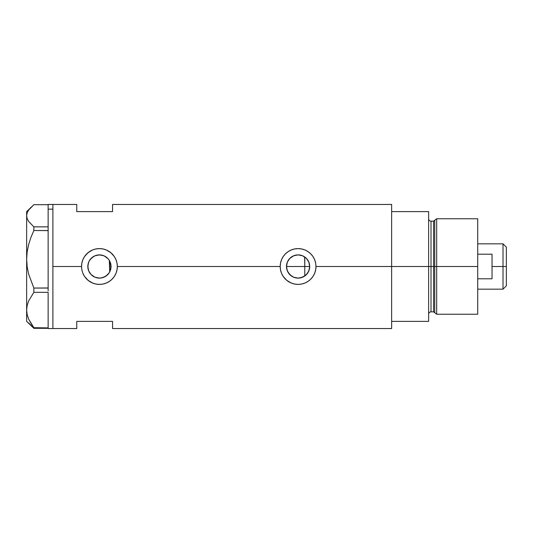 <?xml version="1.0" encoding="UTF-8"?>
<svg xmlns="http://www.w3.org/2000/svg" width="533" height="533" viewBox="0 0 533 533"><rect width="100%" height="100%" fill="white"/><g stroke="black" fill="none" stroke-linecap="round" stroke-linejoin="round"><path stroke-width="0.8" d="M110.757 269.058L110.538 269.885M109.898 271.524L111.044 266.52M286.667 268.532L286.767 269.045M288.34 272.796L287.4 271.017M288.42 272.916L286.921 269.651M289.659 274.475L288.626 273.216M293.35 277.093L289.992 274.815M291.538 276.081L288.18 272.543M297.814 278.106L293.85 277.307M302.331 277.307L298.367 278.106M300.392 277.88L304.776 275.994L302.831 277.1M305.189 275.694L304.636 276.087M301.984 277.44L302.511 277.233M298.873 278.086L300.312 277.9M292.724 276.794L293.676 277.233M307.788 272.889L309.373 269.258L309.706 266.5A11.613 11.613 0 0 1 298.094 278.113A11.613 11.613 0 0 1 286.488 266.5L287.367 262.056L289.885 258.292L293.65 255.773L298.094 254.887L302.537 255.773L306.302 258.292L308.82 262.056L309.706 266.5L308.82 270.944L306.302 274.708L302.537 277.227L298.094 278.113L293.65 277.227L289.885 274.708L287.367 270.944L286.488 266.5A11.613 11.613 0 0 1 298.094 254.887A11.613 11.613 0 0 1 309.706 266.5L309.426 263.962M306.615 258.618L304.776 257.006L304.776 275.994L307.734 272.969M96.926 277.833L100.471 278.066L104.195 277.087L107.373 274.968L109.345 272.543M90.923 274.395L94.807 277.147L93.042 276.194M93.015 276.174L91.39 274.875M88.725 270.977L89.997 273.262M104.022 255.833L107.639 258.292L109.085 260.051L110.158 262.056L111.044 266.5A11.613 11.613 0 0 1 99.431 278.113A11.613 11.613 0 0 1 87.825 266.5L88.691 270.904M391.642 204.452L391.642 321.386L428.625 321.386L428.625 266.5L431.01 266.5L428.625 266.5L428.625 211.614L391.642 211.614L391.642 266.5L428.625 266.5L428.625 211.614L391.642 211.614L391.642 321.386L428.625 321.386L428.625 266.5L391.642 266.5L391.642 328.548L391.642 266.5L315.996 266.5L315.643 270.011L314.617 273.382L312.964 276.46L310.746 279.159L308.047 281.377L304.963 283.03L301.591 284.056L298.094 284.395L294.576 284.049L291.225 283.023L288.14 281.371L285.435 279.152L283.223 276.46L281.571 273.369L280.545 270.004L280.198 266.5L117.333 266.5L116.98 270.011L115.954 273.382L114.302 276.46L112.083 279.159L109.385 281.377L106.3 283.03L102.929 284.056L99.431 284.395L95.92 284.049L92.562 283.023L89.477 281.371L86.772 279.152L84.567 276.46L82.908 273.369A17.895 17.895 0 0 0 117.333 266.5L116.98 270.011L115.954 273.382L114.302 276.46L112.083 279.159L109.385 281.377L106.3 283.03L102.929 284.056L99.431 284.395L95.92 284.049L92.562 283.023L88.078 280.331L84.567 276.46L82.908 273.369L81.882 270.004L81.536 266.5L81.882 262.982L82.908 259.631L84.56 256.54L86.772 253.848L89.477 251.629L92.569 249.97L95.92 248.951L99.438 248.605L102.936 248.951L106.307 249.977L109.392 251.629L112.083 253.841L114.309 256.546L115.954 259.624L116.987 262.996L117.333 266.5L280.198 266.5A17.895 17.895 0 0 0 298.094 284.395A17.895 17.895 0 0 0 315.996 266.5L315.643 270.011L314.617 273.382L312.964 276.46L310.746 279.159L308.047 281.377L304.963 283.03L301.591 284.056L298.094 284.395L294.576 284.049L291.225 283.023L286.741 280.331L283.223 276.46L281.571 273.369L280.545 270.004L280.198 266.5L280.545 262.982L281.564 259.631L283.223 256.54L285.435 253.848L288.14 251.629L291.231 249.97L294.582 248.951L298.1 248.605L301.598 248.951L304.969 249.977L308.047 251.629L310.746 253.841L312.971 256.546L314.617 259.624L315.643 262.996L315.996 266.5L391.642 266.5L391.642 204.452L112.556 204.452L112.556 211.614L76.765 211.614L76.765 204.452L76.765 211.614L112.556 211.614L112.556 204.452M307.195 273.709L306.615 274.388M308.587 271.477L308.154 272.303M309.426 269.038L309.213 269.838M87.985 268.432L88.018 264.381M88.598 270.664L88.152 269.238M89.544 272.583L88.904 271.39M90.857 274.322L90.297 273.669M96.626 277.766L95.434 277.4M99.051 278.106L97.692 277.979M101.203 277.973L99.864 278.099M103.375 277.42L101.996 277.82M107.519 274.828L104.022 277.167M88.152 263.755L87.825 266.5A11.613 11.613 0 0 1 99.431 254.887A11.613 11.613 0 0 1 111.044 266.5L110.158 270.944L109.085 272.949L105.874 276.161L101.696 277.886L99.431 278.113L94.987 277.227L91.223 274.708L88.705 270.944L87.825 266.5L88.705 262.056L89.777 260.051L92.982 256.846L94.987 255.773L99.431 254.887L103.875 255.773L107.526 258.172M108.659 273.549L108.019 274.315M109.345 260.457L109.691 271.93L109.691 261.07L108.905 259.784M52.9 266.5L81.536 266.5L52.9 266.5L52.9 328.548L52.9 266.5M82.908 273.369L81.882 270.004L81.536 266.5L81.882 262.982L82.908 259.631L84.56 256.54L88.078 252.669L92.569 249.97L95.92 248.951L99.438 248.605L102.936 248.951L106.307 249.977L110.797 252.669L114.309 256.546L115.954 259.624L116.987 262.996L117.333 266.5A17.895 17.895 0 0 0 99.431 248.605A17.895 17.895 0 0 0 81.536 266.5M76.765 321.386L112.556 321.386L112.556 328.548L112.556 321.386L76.765 321.386L76.765 328.548L76.765 321.386M108.012 258.678L104.195 255.913M101.996 255.18L103.369 255.58M99.871 254.901L101.21 255.027M97.692 255.021L99.045 254.894M95.447 255.6L96.926 255.167M91.39 258.132L94.907 255.813M89.997 259.738L90.857 258.678M88.898 261.616L89.544 260.417M88.465 262.702L88.598 262.336M308.147 260.697L308.587 261.523M309.213 263.155L307.774 260.091M307.728 260.017L307.201 259.298M302.831 255.9L305.182 257.306M315.643 262.989L315.643 262.996A17.895 17.895 0 0 0 280.198 266.5L280.545 262.982L281.564 259.631L283.223 256.54L285.435 253.848L288.14 251.629L291.231 249.97L294.582 248.951L298.1 248.605L301.598 248.951L304.969 249.977L308.047 251.629L310.746 253.841L312.971 256.546L314.617 259.624L315.643 262.996L315.996 266.5M315.989 266.373L315.922 264.954M314.883 260.297L314.637 259.671M304.936 249.964L303.943 249.584M295.016 248.871L294.596 248.951M291.924 249.697L291.245 249.964M280.198 266.66L280.265 268.046M291.245 283.036L292.157 283.383M294.589 284.049L295.142 284.149M303.983 283.403L304.943 283.036M314.63 273.342L314.936 272.57M117.327 266.34L117.267 264.954M116.221 260.297L115.974 259.658M106.28 249.964L105.281 249.584M96.346 248.871L95.92 248.951M93.268 249.697L92.582 249.964M81.536 266.613L81.602 268.046M92.595 283.036L93.475 283.376M95.927 284.049L96.48 284.149M105.327 283.403L106.28 283.036M115.974 273.336L116.274 272.57M102.376 255.274L98.538 254.927L94.801 255.853L91.596 257.939L89.238 260.943M111.044 266.5L109.691 266.5L111.044 266.5L109.898 261.476M286.767 263.955L286.667 264.468M293.85 255.693L289.659 258.525M298.04 254.894L293.676 255.767M300.306 255.1L298.16 254.894M303.424 256.186L302.331 255.687M302.517 255.767L301.978 255.56M110.538 263.115L110.757 263.942M304.636 256.913L304.776 266.5L309.706 266.5L286.488 266.5L304.776 266.5L304.776 275.994M298.367 254.894L300.439 255.127M295.775 255.127L297.807 254.894M289.992 258.185L293.35 255.907M288.626 259.784L289.079 259.185M286.921 263.355L287.4 261.983M48.13 204.479L48.13 209.156L52.9 209.156L52.9 204.452L52.9 209.156L48.13 209.156L48.13 226.851L48.13 204.452L76.765 204.452M28.635 322.911L33.846 328.308L33.846 327.695L48.13 327.902L33.846 327.695L28.649 319.134L27.17 314.643L26.65 310.013L27.156 305.456L28.622 300.972L33.846 292.331L33.846 288.053L48.13 287.967L48.13 289.499L48.13 288.053L33.846 288.053L28.649 274.115L27.17 266.813L26.65 259.285L27.156 251.876L28.622 244.574L30.914 237.425L33.846 230.523L33.846 226.851L48.13 226.851L48.13 228.097L48.13 226.851L33.846 226.851L28.629 221.448L27.163 218.643L26.65 215.772L27.17 212.894L28.635 210.089L33.846 204.692L48.13 204.692L33.846 204.692L26.65 211.614L26.65 259.285L27.156 251.876L28.622 244.574L30.914 237.425L33.846 230.523L48.13 230.523L48.13 229.283L48.13 230.602L33.846 230.523L33.846 226.851L28.629 221.448L27.163 218.643L26.65 215.772L27.17 212.894M48.13 292.377L48.13 327.648L48.13 292.377M48.13 328.308L33.846 328.308L28.649 319.134L27.17 314.643L26.65 310.013L27.156 305.456L28.622 300.972L33.846 292.331L33.846 288.053L28.649 274.115L27.17 266.813L26.65 259.285L26.65 321.386L33.846 328.308L48.13 328.101L48.13 328.548L52.9 328.548L52.9 209.156L52.9 328.548L76.765 328.548M33.846 292.331L48.13 292.331L33.846 292.331M28.635 210.089L30.914 207.35M26.65 321.386L26.65 211.614M48.13 230.602L48.13 287.967L48.13 230.602M48.13 289.499L48.13 290.878L48.13 289.499M48.13 228.097L48.13 229.283L48.13 228.097M436.68 266.5L436.68 218.777L436.68 266.5L477.715 266.5L477.715 218.777L477.715 266.5L436.68 266.5L436.68 314.223L436.68 266.5L434.721 266.5L436.68 266.5M434.721 220.276L434.721 312.724L434.721 220.276L434.721 266.5L433.569 266.5L433.569 311.838L433.569 266.5L434.721 266.5L434.721 312.724L433.569 311.838L433.569 221.162L436.68 218.777L477.715 218.777M433.569 221.162L431.01 221.162L431.01 311.838L431.01 266.5L433.569 266.5L431.01 266.5L431.01 311.838C429.565 311.985 428.772 312.778 428.625 314.223M477.715 314.223L477.715 266.5L477.715 314.223L436.68 314.223L434.721 312.724M431.01 266.5L431.01 221.162L431.01 266.5M433.569 266.5L433.569 221.162L433.569 266.5M503.012 266.5L506.35 266.5L506.35 247.172L506.35 285.828L506.35 266.5L503.012 266.5L503.012 243.828L503.012 266.5L492.032 266.5L503.012 266.5L503.012 289.172L503.012 266.5M492.032 254.208L492.032 278.792L477.715 278.792L492.032 278.792L492.032 254.208L477.715 254.208L492.032 254.208M391.642 328.548L112.556 328.548M431.01 311.838L433.569 311.838M431.01 221.162C429.565 221.015 428.772 220.222 428.625 218.777M477.715 243.828L503.012 243.828L506.35 247.172M477.715 289.172L503.012 289.172L506.35 285.828"/></g></svg>
